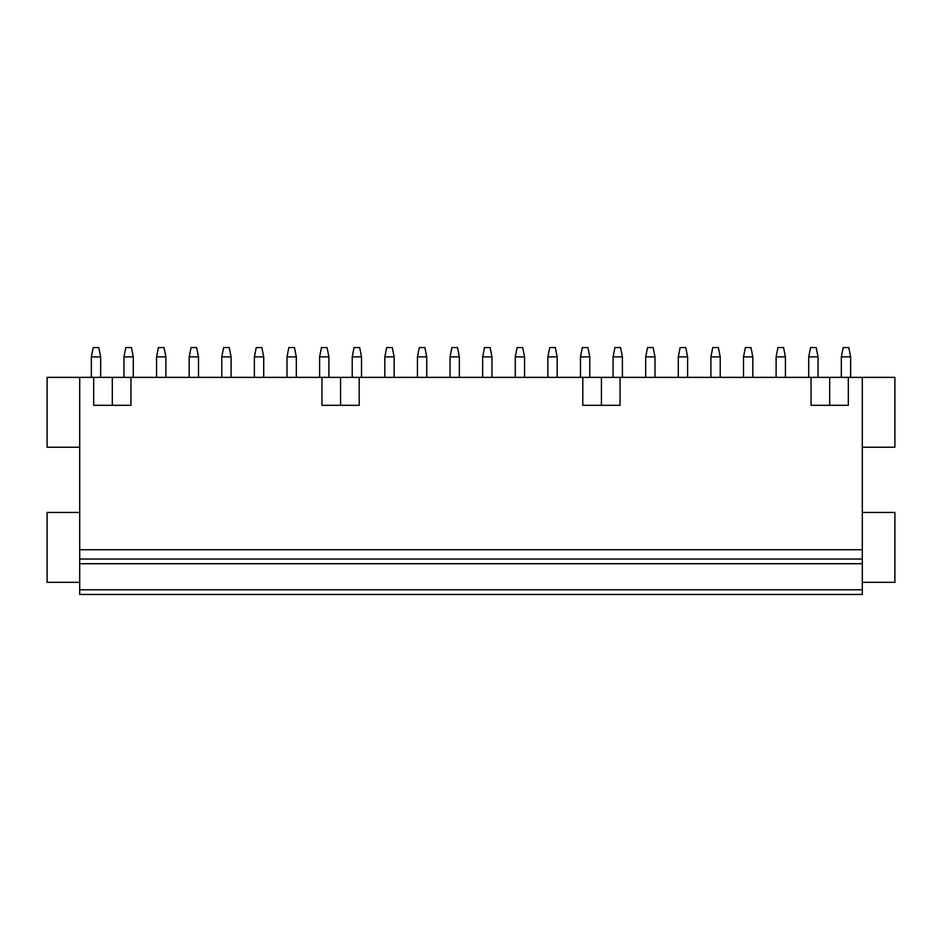 <?xml version="1.0" encoding="UTF-8"?>
<svg xmlns="http://www.w3.org/2000/svg" width="942" height="942" viewBox="0 0 942 942"><rect width="100%" height="100%" fill="white"/><g stroke="black" fill="none" stroke-linecap="round" stroke-linejoin="round"><path stroke-width="1.41" d="M862.295 447.238L894.9 447.238L894.9 377.365L47.1 377.365L47.1 447.238L79.705 447.238M862.295 377.365L862.295 549.728L79.705 549.728L79.705 594.449L862.295 594.449L862.295 589.786L79.705 589.786M862.295 589.786L862.295 549.728M79.705 377.365L79.705 549.728M93.682 377.365L93.682 405.319L130.95 405.319L130.95 377.365M321.94 377.365L321.94 405.319L359.196 405.319L359.196 377.365M582.804 377.365L582.804 405.319L620.06 405.319L620.06 377.365M811.05 377.365L811.05 405.319L848.318 405.319L848.318 377.365M862.295 559.042L79.705 559.042M862.295 582.333L894.9 582.333L894.9 512.46L862.295 512.46M79.705 512.46L47.1 512.46L47.1 582.333L79.705 582.333M100.664 356.877L98.804 347.551L93.211 347.551L91.35 356.877L100.664 356.877L100.664 377.365M91.35 356.877L91.35 377.365M133.281 356.877L131.409 347.551L125.828 347.551L123.955 356.877L133.281 356.877L133.281 377.365M123.955 356.877L123.955 377.365M165.886 356.877L164.026 347.551L158.433 347.551L156.572 356.877L165.886 356.877L165.886 377.365M156.572 356.877L156.572 377.365M198.491 356.877L196.631 347.551L191.038 347.551L189.177 356.877L198.491 356.877L198.491 377.365M189.177 356.877L189.177 377.365M231.096 356.877L229.236 347.551L223.643 347.551L221.782 356.877L231.096 356.877L231.096 377.365M221.782 356.877L221.782 377.365M263.713 356.877L261.841 347.551L256.259 347.551L254.387 356.877L263.713 356.877L263.713 377.365M254.387 356.877L254.387 377.365M296.318 356.877L294.457 347.551L288.864 347.551L287.004 356.877L296.318 356.877L296.318 377.365M287.004 356.877L287.004 377.365M328.923 356.877L327.062 347.551L321.469 347.551L319.609 356.877L328.923 356.877L328.923 377.365M319.609 356.877L319.609 377.365M361.528 356.877L359.667 347.551L354.074 347.551L352.214 356.877L361.528 356.877L361.528 377.365M352.214 356.877L352.214 377.365M394.145 356.877L392.272 347.551L386.691 347.551L384.819 356.877L394.145 356.877L394.145 377.365M384.819 356.877L384.819 377.365M426.75 356.877L424.889 347.551L419.296 347.551L417.436 356.877L426.75 356.877L426.75 377.365M417.436 356.877L417.436 377.365M459.355 356.877L457.494 347.551L451.901 347.551L450.041 356.877L459.355 356.877L459.355 377.365M450.041 356.877L450.041 377.365M491.959 356.877L490.099 347.551L484.506 347.551L482.645 356.877L491.959 356.877L491.959 377.365M482.645 356.877L482.645 377.365M524.564 356.877L522.704 347.551L517.111 347.551L515.25 356.877L524.564 356.877L524.564 377.365M515.25 356.877L515.25 377.365M557.181 356.877L555.309 347.551L549.728 347.551L547.855 356.877L557.181 356.877L557.181 377.365M547.855 356.877L547.855 377.365M589.786 356.877L587.926 347.551L582.333 347.551L580.472 356.877L589.786 356.877L589.786 377.365M580.472 356.877L580.472 377.365M622.391 356.877L620.531 347.551L614.938 347.551L613.077 356.877L622.391 356.877L622.391 377.365M613.077 356.877L613.077 377.365M654.996 356.877L653.136 347.551L647.543 347.551L645.682 356.877L654.996 356.877L654.996 377.365M645.682 356.877L645.682 377.365M687.613 356.877L685.741 347.551L680.159 347.551L678.287 356.877L687.613 356.877L687.613 377.365M678.287 356.877L678.287 377.365M720.218 356.877L718.357 347.551L712.764 347.551L710.904 356.877L720.218 356.877L720.218 377.365M710.904 356.877L710.904 377.365M752.823 356.877L750.962 347.551L745.369 347.551L743.509 356.877L752.823 356.877L752.823 377.365M743.509 356.877L743.509 377.365M785.428 356.877L783.567 347.551L777.974 347.551L776.114 356.877L785.428 356.877L785.428 377.365M776.114 356.877L776.114 377.365M818.045 356.877L816.172 347.551L810.591 347.551L808.719 356.877L818.045 356.877L818.045 377.365M808.719 356.877L808.719 377.365M850.65 356.877L848.789 347.551L843.196 347.551L841.336 356.877L850.65 356.877L850.65 377.365M841.336 356.877L841.336 377.365M112.31 377.365L112.31 405.319M340.568 377.365L340.568 405.319M601.432 377.365L601.432 405.319M829.69 377.365L829.69 405.319M862.295 563.705L79.705 563.705"/></g></svg>
